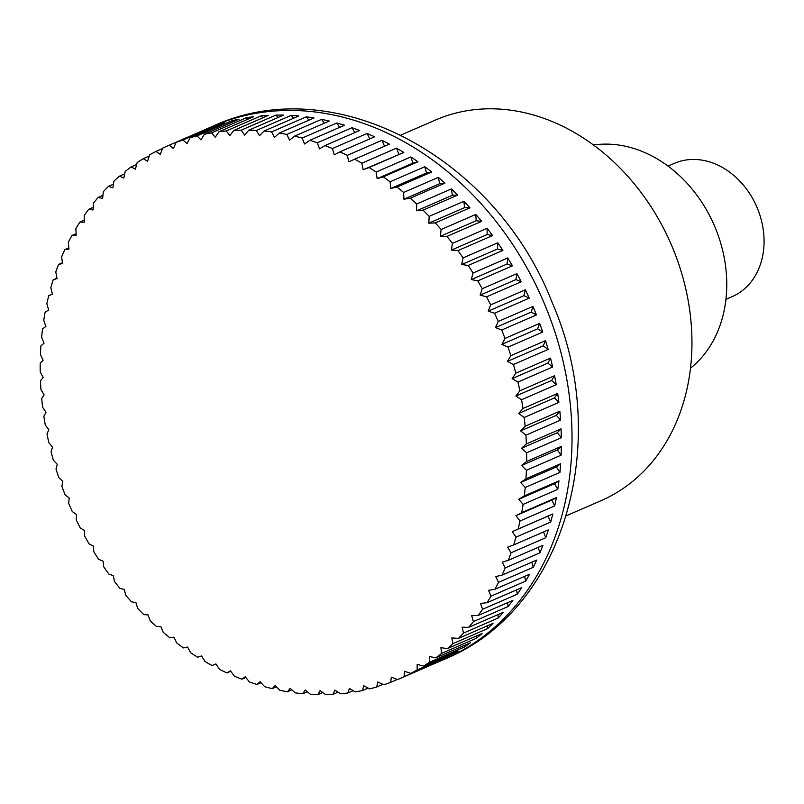 <?xml version="1.0" encoding="UTF-8"?>
<svg xmlns="http://www.w3.org/2000/svg" width="804" height="804" viewBox="0 0 804 804"><rect width="100%" height="100%" fill="white"/><g stroke="black" fill="none" stroke-linecap="round" stroke-linejoin="round"><path stroke-width="1.21" d="M566.317 515.776L600.9 500.751A207.553 166.599 -113.5 0 0 671.973 246.255A207.553 166.599 -113.5 0 0 439.125 118.52A207.553 166.599 -113.5 0 0 435.507 120.027L400.925 135.052M397.276 679.481L390.684 682.345A722.796 297.57 -60.9 0 1 391.307 677.169A722.796 311.892 16.6 0 0 397.558 679.591A290.576 233.24 -113.5 0 0 399.196 678.898A290.576 233.24 -113.5 0 0 404.181 676.636A722.796 316.565 -64.5 0 1 404.472 671.29A722.796 292.586 13.1 0 0 410.824 673.36A290.576 233.24 -113.5 0 0 417.206 669.893A722.796 334.313 -68.1 0 1 417.165 664.395A722.796 272.134 9.7 0 0 423.587 666.094A290.576 233.24 -113.5 0 0 429.698 662.124A722.796 350.735 -71.8 0 1 429.316 656.506A722.796 250.607 6.4 0 0 435.788 657.833A290.576 233.24 -113.5 0 0 441.607 653.381A722.796 365.78 -75.6 0 1 440.883 647.662A722.796 228.085 3.1 0 0 447.396 648.597A290.576 233.24 -113.5 0 0 452.903 643.682A722.796 379.377 -79.6 0 1 451.838 637.884A722.796 204.668 -0.1 0 0 458.35 638.426A290.576 233.24 -113.5 0 0 463.526 633.07A722.796 391.488 -83.6 0 1 462.109 627.22A722.796 180.448 -3.2 0 0 468.621 627.371A290.576 233.24 -113.5 0 0 473.435 621.582A722.796 402.04 -87.8 0 1 471.687 615.703A722.796 155.504 -6.2 0 0 478.159 615.462A290.576 233.24 -113.5 0 0 482.591 609.271A722.796 411.015 -92 0 1 480.501 603.392A722.796 129.957 -9.2 0 0 486.922 602.749A290.576 233.24 -113.5 0 0 490.973 596.186A722.796 418.361 -96.3 0 1 488.551 590.337A722.796 103.897 -12.2 0 0 494.892 589.292A290.576 233.24 -113.5 0 0 498.52 582.367A722.796 424.06 -100.7 0 1 495.777 576.568A722.796 77.415 -15.1 0 0 502.018 575.131A290.576 233.24 -113.5 0 0 505.234 567.885A722.796 428.08 -105.1 0 1 502.158 562.157A722.796 50.642 -18.1 0 0 508.289 560.328A290.576 233.24 -113.5 0 0 511.063 552.79A722.796 430.421 -109.6 0 1 507.676 547.162A722.796 23.658 -21 0 0 513.666 544.951A290.576 233.24 -113.5 0 0 515.997 537.142A722.796 431.055 -114 0 1 512.299 531.635A722.796 3.417 -23.8 0 1 518.138 529.042A290.576 233.24 -113.5 0 0 520.007 520.992A722.796 429.989 -118.5 0 1 516.017 515.635A722.796 30.472 -26.7 0 1 521.685 512.671A290.576 233.24 -113.5 0 0 523.092 504.42A722.796 427.225 -123 0 1 518.821 499.234A722.796 57.416 -29.6 0 1 524.288 495.907A290.576 233.24 -113.5 0 0 525.233 487.485A722.796 422.783 -127.4 0 1 520.68 482.49A722.796 84.129 -32.6 0 1 525.947 478.812A290.576 233.24 -113.5 0 0 526.409 470.26A722.796 416.663 -131.8 0 1 521.605 465.466A722.796 110.51 -35.5 0 1 526.64 461.456A290.576 233.24 -113.5 0 0 526.63 452.793A722.796 408.904 -136.1 0 1 521.585 448.24A722.796 136.449 -38.5 0 1 526.379 443.908A290.576 233.24 -113.5 0 0 525.896 435.175A722.796 399.528 -140.3 0 1 520.62 430.874A722.796 161.855 -41.5 0 1 525.153 426.231A290.576 233.24 -113.5 0 0 524.198 417.467A722.796 388.573 -144.4 0 1 518.721 413.437A722.796 186.628 -44.6 0 1 522.982 408.502A290.576 233.24 -113.5 0 0 521.555 399.739A722.796 376.091 -148.4 0 1 515.887 396A722.796 210.658 -47.7 0 1 519.856 390.794A290.576 233.24 -113.5 0 0 517.967 382.061A722.796 362.122 -152.3 0 1 512.128 378.624A722.796 233.853 -50.9 0 1 515.806 373.167A290.576 233.24 -113.5 0 0 513.465 364.493A722.796 346.725 -156.1 0 1 507.455 361.388A722.796 256.134 -54.1 0 1 510.831 355.69A290.576 233.24 -113.5 0 0 508.048 347.127A722.796 329.962 -159.8 0 1 501.907 344.353A722.796 277.4 -57.5 0 1 504.962 338.444A290.576 233.24 -113.5 0 0 501.736 330.012A722.796 311.892 -163.4 0 1 495.485 327.58A722.796 297.57 -60.9 0 1 498.219 321.489A290.576 233.24 -113.5 0 0 494.571 313.228A722.796 292.586 -166.9 0 1 488.219 311.158A722.796 316.565 -64.5 0 1 490.631 304.887A290.576 233.24 -113.5 0 0 486.571 296.827A722.796 272.134 -170.3 0 1 480.149 295.128A722.796 334.313 -68.1 0 1 482.229 288.716A290.576 233.24 -113.5 0 0 477.777 280.887A722.796 250.607 -173.6 0 1 471.295 279.561A722.796 350.735 -71.8 0 1 473.033 273.028A290.576 233.24 -113.5 0 0 468.199 265.461A722.796 228.085 -176.9 0 1 461.697 264.526A722.796 365.78 -75.6 0 1 463.094 257.893A290.576 233.24 -113.5 0 0 457.908 250.627A722.796 204.668 179.9 0 1 451.386 250.074A722.796 379.377 -79.6 0 1 452.441 243.361A290.576 233.24 -113.5 0 0 446.923 236.416A722.796 180.448 176.8 0 1 440.411 236.265A722.796 391.488 -83.6 0 1 441.125 229.502A290.576 233.24 -113.5 0 0 435.286 222.909A722.796 155.504 173.8 0 1 428.813 223.16A722.796 402.04 -87.8 0 1 429.185 216.366A290.576 233.24 -113.5 0 0 423.055 210.145A722.796 129.957 170.8 0 1 416.643 210.789A722.796 411.015 -92 0 1 416.663 203.995A290.576 233.24 -113.5 0 0 410.281 198.186A722.796 103.897 167.8 0 1 403.93 199.221A722.796 418.361 -96.3 0 1 403.628 192.457A290.576 233.24 -113.5 0 0 396.995 187.061A722.796 77.415 164.9 0 1 390.744 188.498A722.796 424.06 -100.7 0 1 390.111 181.784A290.576 233.24 -113.5 0 0 383.267 176.84A722.796 50.642 161.9 0 1 377.136 178.669A722.796 428.08 -105.1 0 1 376.171 172.016A290.576 233.24 -113.5 0 0 369.136 167.533A722.796 23.658 159 0 1 363.147 169.755A722.796 430.421 -109.6 0 1 361.87 163.202A290.576 233.24 -113.5 0 0 354.675 159.202A722.796 3.417 156.2 0 0 348.835 161.795A722.796 431.055 -114 0 1 347.258 155.373A290.576 233.24 -113.5 0 0 339.931 151.866A722.796 30.472 153.3 0 0 334.273 154.83A722.796 429.989 -118.5 0 1 332.394 148.549A290.576 233.24 -113.5 0 0 324.967 145.564A722.796 57.416 150.4 0 0 319.489 148.891A722.796 427.225 -123 0 1 317.339 142.78A290.576 233.24 -113.5 0 0 309.831 140.308A722.796 84.129 147.4 0 0 304.575 143.986A722.796 422.783 -127.4 0 1 302.143 138.067A290.576 233.24 -113.5 0 0 294.596 136.137A722.796 110.51 144.5 0 0 289.571 140.147A722.796 416.663 -131.8 0 1 286.877 134.439A290.576 233.24 -113.5 0 0 279.32 133.042A722.796 136.449 141.5 0 0 274.526 137.373A722.796 408.904 -136.1 0 1 271.601 131.906A290.576 233.24 -113.5 0 0 264.054 131.062A722.796 161.855 138.5 0 0 259.521 135.695A722.796 399.528 -140.3 0 1 256.365 130.479A290.576 233.24 -113.5 0 0 248.868 130.178A722.796 186.628 135.4 0 0 244.607 135.112A722.796 388.573 -144.4 0 1 241.24 130.158A290.576 233.24 -113.5 0 0 233.823 130.419A722.796 210.658 132.3 0 0 229.843 135.625A722.796 376.091 -148.4 0 1 226.286 130.962A290.576 233.24 -113.5 0 0 218.969 131.766A722.796 233.853 129.1 0 0 215.281 137.223A722.796 362.122 -152.3 0 1 211.552 132.871A290.576 233.24 -113.5 0 0 204.367 134.228A722.796 256.134 125.9 0 0 200.99 139.916A722.796 346.725 -156.1 0 1 197.101 135.886A290.576 233.24 -113.5 0 0 190.076 137.785A722.796 277.4 122.5 0 0 187.01 143.685A722.796 329.962 -159.8 0 1 182.99 139.996L217.673 124.921L218.487 125.444M382.865 684.335L376.764 686.988A722.796 277.4 -57.5 0 1 377.709 681.993A722.796 329.962 20.2 0 0 383.85 684.777A290.576 233.24 -113.5 0 0 390.684 682.345M368.172 688.073L362.473 690.535A722.796 256.134 -54.1 0 1 363.74 685.772A722.796 346.725 23.9 0 0 369.739 688.877A290.576 233.24 -113.5 0 0 376.764 686.988M353.217 690.676L347.881 692.998A722.796 233.853 -50.9 0 1 349.449 688.455A722.796 362.122 27.7 0 0 355.288 691.892A290.576 233.24 -113.5 0 0 362.473 690.535M338.062 692.164L333.027 694.344A722.796 210.658 -47.7 0 1 334.886 690.063A722.796 376.091 31.6 0 0 340.554 693.802A290.576 233.24 -113.5 0 0 347.881 692.998M322.746 692.515L317.972 694.586A722.796 186.628 -44.6 0 1 320.123 690.576A722.796 388.573 35.6 0 0 325.6 694.606A290.576 233.24 -113.5 0 0 333.027 694.344M307.329 691.731L302.786 693.711A722.796 161.855 -41.5 0 1 305.198 689.993A722.796 399.528 39.7 0 0 310.475 694.294A290.576 233.24 -113.5 0 0 317.972 694.586M291.872 689.832L287.52 691.721A722.796 136.449 -38.5 0 1 290.194 688.314A722.796 408.904 43.9 0 0 295.239 692.867A290.576 233.24 -113.5 0 0 302.786 693.711M276.435 686.817L272.244 688.636A722.796 110.51 -35.5 0 1 275.159 685.541A722.796 416.663 48.2 0 0 279.963 690.334A290.576 233.24 -113.5 0 0 287.52 691.721M261.059 682.696L257.009 684.455A722.796 84.129 -32.6 0 1 260.154 681.702A722.796 422.783 52.6 0 0 264.697 686.706A290.576 233.24 -113.5 0 0 272.244 688.636M245.803 677.501L241.873 679.199A722.796 57.416 -29.6 0 1 245.23 676.797A722.796 427.225 57 0 0 249.501 681.993A290.576 233.24 -113.5 0 0 257.009 684.455M230.738 671.229L226.909 672.898A722.796 30.472 -26.7 0 1 230.457 670.858A722.796 429.989 61.5 0 0 234.446 676.214A290.576 233.24 -113.5 0 0 241.873 679.199M215.914 663.933L212.166 665.561A722.796 3.417 -23.8 0 1 215.894 663.893A722.796 431.055 66 0 0 219.582 669.4A290.576 233.24 -113.5 0 0 226.909 672.898M182.99 139.996A290.576 233.24 -113.5 0 0 176.156 142.419A722.796 297.57 119.1 0 0 173.413 148.519A722.796 311.892 -163.4 0 1 169.282 145.172A290.576 233.24 -113.5 0 0 167.644 145.876A290.576 233.24 -113.5 0 0 162.659 148.127A722.796 316.565 115.5 0 0 160.247 154.398A722.796 292.586 -166.9 0 1 156.016 151.403A290.576 233.24 -113.5 0 0 149.634 154.87A722.796 334.313 111.9 0 0 147.564 161.292A722.796 272.134 -170.3 0 1 143.263 158.669A290.576 233.24 -113.5 0 0 137.142 162.639A722.796 350.735 108.2 0 0 135.414 169.182A722.796 250.607 -173.6 0 1 131.052 166.941A290.576 233.24 -113.5 0 0 125.233 171.393A722.796 365.78 104.4 0 0 123.836 178.026A722.796 228.085 -176.9 0 1 119.444 176.177A290.576 233.24 -113.5 0 0 113.947 181.091A722.796 379.377 100.4 0 0 112.892 187.804A722.796 204.668 179.9 0 1 108.49 186.337A290.576 233.24 -113.5 0 0 103.324 191.704A722.796 391.488 96.4 0 0 102.61 198.467A722.796 180.448 176.8 0 1 98.219 197.402A290.576 233.24 -113.5 0 0 93.405 203.191A722.796 402.04 92.2 0 0 93.043 209.975A722.796 155.504 173.8 0 1 88.681 209.311A290.576 233.24 -113.5 0 0 84.249 215.492A722.796 411.015 88 0 0 84.219 222.286A722.796 129.957 170.8 0 1 79.918 222.015A290.576 233.24 -113.5 0 0 75.877 228.587A722.796 418.361 83.7 0 0 76.179 235.351A722.796 103.897 167.8 0 1 71.948 235.471A290.576 233.24 -113.5 0 0 68.32 242.396A722.796 424.06 79.3 0 0 68.953 249.119A722.796 77.415 164.9 0 1 64.822 249.632A290.576 233.24 -113.5 0 0 61.606 256.878A722.796 428.08 74.9 0 0 62.571 263.521A722.796 50.642 161.9 0 1 58.551 264.436A290.576 233.24 -113.5 0 0 55.777 271.973A722.796 430.421 70.4 0 0 57.054 278.526A722.796 23.658 159 0 1 53.175 279.822A290.576 233.24 -113.5 0 0 50.843 287.631A722.796 431.055 66 0 0 52.421 294.053A722.796 3.417 156.2 0 0 48.702 295.731A290.576 233.24 -113.5 0 0 46.833 303.771A722.796 429.989 61.5 0 0 48.702 310.053A722.796 30.472 153.3 0 0 45.155 312.093A290.576 233.24 -113.5 0 0 43.748 320.344A722.796 427.225 57 0 0 45.908 326.454A722.796 57.416 150.4 0 0 42.552 328.856A290.576 233.24 -113.5 0 0 41.617 337.278A722.796 422.783 52.6 0 0 44.039 343.197A722.796 84.129 147.4 0 0 40.893 345.951A290.576 233.24 -113.5 0 0 40.431 354.514A722.796 416.663 48.2 0 0 43.114 360.222A722.796 110.51 144.5 0 0 40.2 363.307A290.576 233.24 -113.5 0 0 40.21 371.971A722.796 408.904 43.9 0 0 43.135 377.448A722.796 136.449 141.5 0 0 40.461 380.855A290.576 233.24 -113.5 0 0 40.944 389.588A722.796 399.528 39.7 0 0 44.099 394.814A722.796 161.855 138.5 0 0 41.687 398.533A290.576 233.24 -113.5 0 0 42.642 407.296A722.796 388.573 35.6 0 0 46.009 412.251A722.796 186.628 135.4 0 0 43.858 416.261A290.576 233.24 -113.5 0 0 45.285 425.025A722.796 376.091 31.6 0 0 48.843 429.688A722.796 210.658 132.3 0 0 46.984 433.969A290.576 233.24 -113.5 0 0 48.873 442.713A722.796 362.122 27.7 0 0 52.602 447.064A722.796 233.853 129.1 0 0 51.034 451.597A290.576 233.24 -113.5 0 0 53.386 460.27A722.796 346.725 23.9 0 0 57.265 464.3A722.796 256.134 125.9 0 0 56.009 469.074A290.576 233.24 -113.5 0 0 58.803 477.636A722.796 329.962 20.2 0 0 62.823 481.335A722.796 277.4 122.5 0 0 61.878 486.319A290.576 233.24 -113.5 0 0 65.104 494.751A722.796 311.892 16.6 0 0 69.245 498.098A722.796 297.57 119.1 0 0 68.621 503.284A290.576 233.24 -113.5 0 0 72.27 511.545A722.796 292.586 13.1 0 0 76.501 514.53A722.796 316.565 115.5 0 0 76.209 519.876A290.576 233.24 -113.5 0 0 80.269 527.937A722.796 272.134 9.7 0 0 84.581 530.56A722.796 334.313 111.9 0 0 84.621 536.057A290.576 233.24 -113.5 0 0 89.073 543.876A722.796 250.607 6.4 0 0 93.435 546.117A722.796 350.735 108.2 0 0 93.807 551.745A290.576 233.24 -113.5 0 0 98.641 559.303A722.796 228.085 3.1 0 0 103.033 561.162A722.796 365.78 104.4 0 0 103.756 566.88A290.576 233.24 -113.5 0 0 108.932 574.146A722.796 204.668 -0.1 0 0 113.334 575.614A722.796 379.377 100.4 0 0 114.399 581.403A290.576 233.24 -113.5 0 0 119.917 588.347A722.796 180.448 -3.2 0 0 124.308 589.422A722.796 391.488 96.4 0 0 125.725 595.261A290.576 233.24 -113.5 0 0 131.554 601.854A722.796 155.504 -6.2 0 0 135.916 602.528A722.796 402.04 92.2 0 0 137.665 608.407A290.576 233.24 -113.5 0 0 143.785 614.618A722.796 129.957 -9.2 0 0 148.087 614.899A722.796 411.015 88 0 0 150.177 620.768A290.576 233.24 -113.5 0 0 156.569 626.587A722.796 103.897 -12.2 0 0 160.79 626.457A722.796 418.361 83.7 0 0 163.222 632.306A290.576 233.24 -113.5 0 0 169.845 637.703A722.796 77.415 -15.1 0 0 173.976 637.18A722.796 424.06 79.3 0 0 176.729 642.989A290.576 233.24 -113.5 0 0 183.573 647.934A722.796 50.642 -18.1 0 0 187.593 647.019A722.796 428.08 74.9 0 0 190.669 652.747A290.576 233.24 -113.5 0 0 197.704 657.23A722.796 23.658 -21 0 0 201.583 655.933A722.796 430.421 70.4 0 0 204.97 661.561A290.576 233.24 -113.5 0 0 212.166 665.561M53.175 279.822L56.983 278.164M58.551 264.436L62.451 262.737M64.822 249.632L68.832 247.893M71.948 235.471L76.099 233.673M79.918 222.015L84.229 220.145M88.681 209.311L93.184 207.352M98.219 197.402L102.932 195.352M108.49 186.337L113.454 184.186M119.444 176.177L124.7 173.885M131.052 166.941L136.65 164.508M143.263 158.669L149.253 156.066M156.016 151.403L162.478 148.599M169.282 145.172L203.965 130.107A290.576 233.24 66.5 0 1 207.392 128.7A290.576 233.24 66.5 0 1 210.839 127.354L176.156 142.419M725.932 299.359L732.203 296.626A72.641 58.31 -113.5 0 0 757.077 207.553A72.641 58.31 -113.5 0 0 675.581 162.85A72.641 58.31 -113.5 0 0 674.315 163.373L668.044 166.096M217.673 124.921A290.576 233.24 66.5 0 1 224.758 122.721L190.076 137.785M197.101 135.886L231.783 120.821A290.576 233.24 66.5 0 1 239.049 119.163L204.367 134.228M231.783 120.821L233.08 121.756M211.552 132.871L246.235 117.806A290.576 233.24 66.5 0 1 253.652 116.701L218.969 131.766M246.235 117.806L247.933 119.183M226.286 130.962L260.968 115.897A290.576 233.24 66.5 0 1 268.506 115.354L233.823 130.419M260.968 115.897L262.998 117.746M241.24 130.158L275.923 115.093A290.576 233.24 66.5 0 1 283.551 115.113L248.868 130.178M275.923 115.093L278.224 117.424M256.365 130.479L291.058 115.404A290.576 233.24 66.5 0 1 298.736 115.987L264.054 131.062M291.058 115.404L293.56 118.238M271.601 131.906L306.284 116.831A290.576 233.24 66.5 0 1 314.002 117.977L279.32 133.042M306.284 116.831L308.937 120.178M286.877 134.439L321.56 119.364A290.576 233.24 66.5 0 1 329.278 121.062L294.596 136.137M321.56 119.364L324.313 123.223M302.143 138.067L336.826 123.002A290.576 233.24 66.5 0 1 344.514 125.243L309.831 140.308M336.826 123.002L339.62 127.374M317.339 142.78L352.021 127.705A290.576 233.24 66.5 0 1 359.649 130.499L324.967 145.564M352.021 127.705L354.805 132.6M332.394 148.549L367.076 133.484A290.576 233.24 66.5 0 1 374.614 136.801L339.931 151.866M367.076 133.484L369.8 138.891M347.258 155.373L381.94 140.308A290.576 233.24 66.5 0 1 389.357 144.137L354.675 159.202M381.94 140.308L384.553 146.227M361.87 163.202L396.553 148.137A290.576 233.24 66.5 0 1 403.819 152.469L369.136 167.533M403.819 152.469L363.147 169.755M396.553 148.137L398.884 154.227M376.171 172.016L410.854 156.951A290.576 233.24 66.5 0 1 417.949 161.765L383.267 176.84M417.949 161.765L412.874 163.142L377.136 178.669M410.854 156.951L412.874 163.142M390.111 181.784L424.793 166.719A290.576 233.24 66.5 0 1 431.678 171.996L396.995 187.061M431.678 171.996L426.492 172.981L390.744 188.498M424.793 166.719L426.492 172.981M403.628 192.457L438.311 177.393A290.576 233.24 66.5 0 1 444.964 183.121L410.281 198.186M444.964 183.121L439.677 183.704L403.93 199.221M438.311 177.393L439.677 183.704M416.663 203.995L451.345 188.93A290.576 233.24 66.5 0 1 457.747 195.081L423.055 210.145M457.747 195.081L452.381 195.261L416.643 210.789M451.345 188.93L452.381 195.261M429.185 216.366L463.868 201.301A290.576 233.24 66.5 0 1 469.978 207.844L435.286 222.909M469.978 207.844L464.561 207.633L428.813 223.16M463.868 201.301L464.561 207.633M441.125 229.502L475.807 214.437A290.576 233.24 66.5 0 1 481.606 221.351L446.923 236.416M481.606 221.351L476.159 220.738L440.411 236.265M475.807 214.437L476.159 220.738M452.441 243.361L487.123 228.296A290.576 233.24 66.5 0 1 492.591 235.552L457.908 250.627M492.591 235.552L487.134 234.547L451.386 250.074M487.123 228.296L487.134 234.547M463.094 257.893L497.776 242.818A290.576 233.24 66.5 0 1 502.892 250.396L468.199 265.461M502.892 250.396L497.435 248.999L461.697 264.526M497.776 242.818L497.435 248.999M473.033 273.028L507.716 257.953A290.576 233.24 66.5 0 1 512.46 265.822L477.777 280.887M512.46 265.822L507.033 264.044L471.295 279.561M507.716 257.953L507.033 264.044M482.229 288.716L516.912 273.641A290.576 233.24 66.5 0 1 521.253 281.762L486.571 296.827M521.253 281.762L515.897 279.601L480.149 295.128M516.912 273.641L515.897 279.601M490.631 304.887L525.313 289.822A290.576 233.24 66.5 0 1 529.253 298.153L494.571 313.228M529.253 298.153L523.967 295.631L488.219 311.158M525.313 289.822L523.967 295.631M498.219 321.489L532.911 306.414A290.576 233.24 66.5 0 1 536.419 314.947L501.736 330.012M536.419 314.947L531.223 312.063L495.485 327.58M532.911 306.414L531.223 312.063M504.962 338.444L539.655 323.379A290.576 233.24 66.5 0 1 542.73 332.062L508.048 347.127M542.73 332.062L537.645 328.826L501.907 344.353M539.655 323.379L537.645 328.826M510.831 355.69L545.524 340.625A290.576 233.24 66.5 0 1 548.147 349.428L513.465 364.493M548.147 349.428L543.202 345.861L507.455 361.388M545.524 340.625L543.202 345.861M515.806 373.167L550.489 358.102A290.576 233.24 66.5 0 1 552.66 366.996L517.967 382.061M552.66 366.996L547.866 363.096L512.128 378.624M550.489 358.102L547.866 363.096M519.856 390.794L554.549 375.729A290.576 233.24 66.5 0 1 556.237 384.674L521.555 399.739M556.237 384.674L551.624 380.473L515.887 396M554.549 375.729L551.624 380.473M522.982 408.502L557.664 393.437A290.576 233.24 66.5 0 1 558.88 402.402L524.198 417.467M558.88 402.402L554.458 397.91L518.721 413.437M557.664 393.437L554.458 397.91M525.153 426.231L559.845 411.166A290.576 233.24 66.5 0 1 560.579 420.11L525.896 435.175M560.579 420.11L556.368 415.346L520.62 430.874M559.845 411.166L556.368 415.346M526.379 443.908L561.061 428.844A290.576 233.24 66.5 0 1 561.313 437.728L526.63 452.793M561.313 437.728L557.333 432.713L521.585 448.24M561.061 428.844L557.333 432.713M526.64 461.456L561.323 446.391A290.576 233.24 66.5 0 1 561.091 455.195L526.409 470.26M561.091 455.195L557.353 449.938L521.605 465.466M561.323 446.391L557.353 449.938M525.947 478.812L560.629 463.747A290.576 233.24 66.5 0 1 559.916 472.42L525.233 487.485M559.916 472.42L556.428 466.963L520.68 482.49M560.629 463.747L556.428 466.963M524.288 495.907L558.971 480.842A290.576 233.24 66.5 0 1 557.775 489.355L523.092 504.42M557.775 489.355L554.559 483.706L518.821 499.234M558.971 480.842L554.559 483.706M521.685 512.671L556.368 497.606A290.576 233.24 66.5 0 1 554.7 505.927L520.007 520.992M554.7 505.927L551.765 500.108L516.017 515.635M556.368 497.606L551.765 500.108M518.138 529.042L552.82 513.977A290.576 233.24 66.5 0 1 550.68 522.077L515.997 537.142M550.68 522.077L548.047 516.108L512.299 531.635M552.82 513.977L548.047 516.108M513.666 544.951L548.348 529.876A290.576 233.24 66.5 0 1 545.745 537.725L511.063 552.79M545.745 537.725L543.544 531.967M508.289 560.328L542.971 545.263A290.576 233.24 66.5 0 1 539.916 552.82L505.234 567.885M539.916 552.82L538.137 547.363M502.018 575.131L536.7 560.066A290.576 233.24 66.5 0 1 533.213 567.302L498.52 582.367M533.213 567.302L531.826 562.187M494.892 589.292L529.575 574.227A290.576 233.24 66.5 0 1 525.655 581.121L490.973 596.186M525.655 581.121L524.63 576.378M486.922 602.749L521.605 587.684A290.576 233.24 66.5 0 1 517.274 594.206L482.591 609.271M517.274 594.206L516.57 589.875M478.159 615.462L512.841 600.397A290.576 233.24 66.5 0 1 508.118 606.517L473.435 621.582M508.118 606.517L507.696 602.628M468.621 627.371L503.304 612.296A290.576 233.24 66.5 0 1 498.209 617.995L463.526 633.07M498.209 617.995L498.018 614.598M458.35 638.426L493.033 623.361A290.576 233.24 66.5 0 1 487.586 628.607L452.903 643.682M487.586 628.607L487.576 625.733M447.396 648.597L482.078 633.532A290.576 233.24 66.5 0 1 476.29 638.316L441.607 653.381M476.29 638.316L476.42 635.984M435.788 657.833L470.471 642.758A290.576 233.24 66.5 0 1 464.38 647.059L429.698 662.124M464.38 647.059L464.571 645.331M423.587 666.094L458.27 651.029A290.576 233.24 66.5 0 1 451.888 654.828L417.206 669.893M451.888 654.828L452.079 653.722M410.824 673.36L445.506 658.295A290.576 233.24 66.5 0 1 438.863 661.571L404.181 676.636M690.475 368.232A124.53 99.957 -113.5 0 0 714.203 225.251A124.53 99.957 -113.5 0 0 593.503 145.001M218.055 124.057A290.576 233.24 -113.5 0 0 213 126.168C335.067 69.546 496.51 158.247 552.288 302.837C612.497 440.471 565.272 610.025 444.552 659.19A290.576 233.24 -113.5 0 0 545.363 306.033A290.576 233.24 -113.5 0 0 218.055 124.057M167.644 145.876L213 126.168M399.196 678.898L444.552 659.19"/></g></svg>
